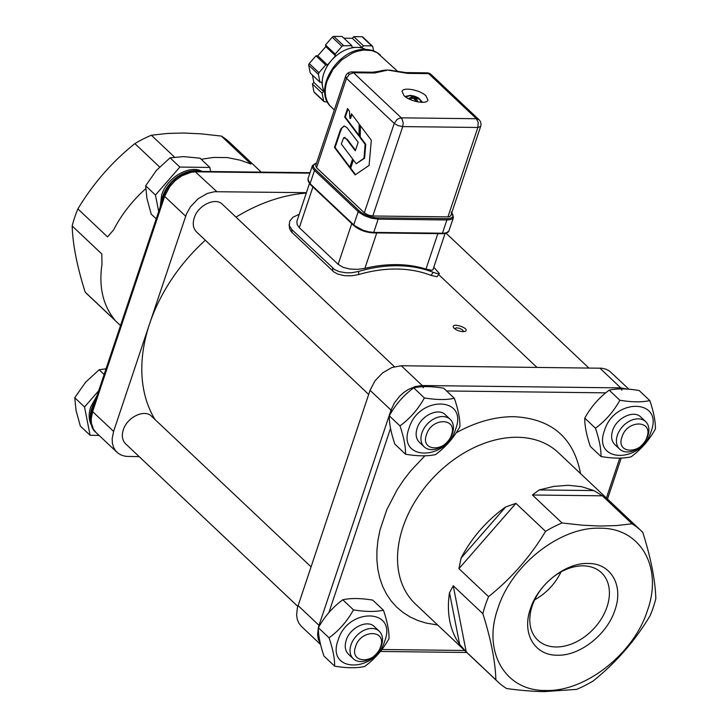 <?xml version="1.0" encoding="UTF-8"?>
<svg xmlns="http://www.w3.org/2000/svg" width="728" height="728" viewBox="0 0 728 728"><rect width="100%" height="100%" fill="white"/><g stroke="black" fill="none" stroke-linecap="round" stroke-linejoin="round"><path stroke-width="1.09" d="M344.28 137.738L347.265 139.339L343.661 137.738L345.017 137.355M344.408 126.017L341.023 128.629L344.098 125.999L346.819 127.473L358.176 142.233L355.31 150.805L346.655 139.33M355.501 150.25L347.265 139.339M341.641 128.638L340.622 131.049L340.003 131.04L339.539 132.387L340.149 132.396L340.622 131.049M341.023 128.629L340.003 131.04M349.859 167.094L335.089 147.456L334.48 147.456L339.539 132.387M335.089 147.456L340.149 132.396M343.661 137.738L341.296 143.971L352.589 158.941L349.677 167.649L334.489 147.475M371.262 141.023L371.335 140.249L359.823 124.925L359.623 136.946L365.137 144.281L363.991 158.203L356.219 163.755L352.989 159.468L350.068 168.177L355.146 174.92L369.087 165.411L371.262 141.023M360.424 125.726L360.233 136.946L359.623 136.946M360.233 136.946L365.747 144.29L365.137 144.281M365.747 144.29L364.601 158.213L363.991 158.203M364.601 158.213L356.219 163.755M353.417 160.033L350.687 168.186L350.068 168.177M350.687 168.186L355.546 174.647M349.941 118.455L349.358 110.993L347.529 108.554L344.69 117.053L358.977 136.072L359.168 124.06L351.488 113.823L349.941 118.455L350.55 118.455L351.906 114.387M347.957 109.118L345.3 117.062L344.69 117.053M345.3 117.062L358.986 135.29M315.743 165.538L316.553 167.722L364.319 212.813L368.168 215.033L372.809 215.998L447.947 216.88L449.676 216.662L450.796 215.588M628.956 389.252L609.618 371.153L606.096 369.242L602.01 368.231L401.274 365.747L391.873 367.531L382.646 372.827L374.984 380.826L370.061 390.308L297.333 607.98L296.605 615.069L297.288 619.391L298.871 623.186L301.31 626.317L320.584 644.508M368.677 394.43L196.505 231.886C193.166 228.474 192.41 223.833 194.221 217.945C197.889 205.305 215.515 196.833 222.486 204.368L394.43 366.694M139.194 456.647L125.989 456.374L121.904 455.373L118.382 453.462L115.552 450.714L113.523 447.229L112.385 443.152L112.176 438.638L113.595 431.413L149.604 323.796A151.397 107.307 133.4 0 0 155.073 419.592M297.779 606.369L125.598 443.807C122.258 440.404 121.503 435.754 123.314 429.866C126.981 417.226 144.608 408.754 151.579 416.289L311.002 566.803M306.251 193.093A151.397 107.307 133.4 0 0 235.999 217.126M205.323 240.213A151.397 107.307 133.4 0 0 149.604 323.796L186.541 213.75L190.536 206.697L198.198 198.698L207.434 193.402L214.551 191.71L306.388 192.674M561.06 571.908C555.118 583.929 546.319 593.247 534.661 599.863M495.877 679.843A104.086 73.774 133.4 0 0 497.897 681.854A104.086 73.774 133.4 0 0 506.661 688.542C521.075 690.49 533.67 691.509 544.453 691.6L576.64 689.37A104.086 73.774 133.4 0 0 593.138 680.989C615.897 662.78 634.889 641.013 650.113 615.697A104.086 73.774 133.4 0 0 655.828 598.616C655.255 580.134 650.923 558.094 642.824 532.505A104.086 73.774 133.4 0 0 640.804 530.485A104.086 73.774 133.4 0 0 632.04 523.805L616.034 525.598L599.854 526.035L582.309 525.197L562.052 522.977A104.086 73.774 133.4 0 0 545.554 531.349C530.33 556.665 511.338 578.432 488.579 596.651A104.086 73.774 133.4 0 0 482.864 613.722C490.963 639.311 495.304 661.352 495.877 679.843L466.229 651.86L453.226 585.74L449.504 592.738L459.677 644.444L466.229 651.86M459.677 644.444A104.086 73.774 -46.6 0 1 449.504 592.738M453.226 585.74L482.864 613.722M488.579 596.651L458.94 568.659L515.915 503.366L505.669 506.97L461.115 558.021L458.94 568.659M461.115 558.021A104.086 73.774 -46.6 0 1 505.669 506.97M515.915 503.366L545.554 531.349M562.052 522.977L532.414 494.995L602.393 495.814L632.04 523.805M539.211 489.935L553.944 486.377L568.231 485.294L581.681 486.704L593.93 490.581L539.211 489.935L532.414 494.995M174.52 157.112L151.36 135.244L167.358 133.452L183.547 133.015L201.083 133.843L221.339 136.072A104.086 73.774 -46.6 0 1 230.103 142.752L261.225 172.136M221.339 136.072L250.987 164.055L240.449 160.242L227.555 157.594L213.641 157.43L201.192 159.268M384.839 640.749C397.215 608.08 347.593 607.498 338.101 640.194C325.725 672.854 375.348 673.446 384.839 640.749M379.279 631.258L374.465 626.708C367.494 619.173 349.868 627.645 346.2 640.294C344.389 646.173 345.145 650.823 348.475 654.235L353.298 658.776A18.928 13.413 133.4 0 0 368.677 659.659A18.928 13.413 133.4 0 0 381.554 645.199A18.928 13.413 133.4 0 0 379.279 631.258A18.928 13.413 133.4 0 0 363.891 630.366A18.928 13.413 133.4 0 0 351.014 644.835A18.928 13.413 133.4 0 0 353.298 658.776M383.447 610.21C387.296 621.53 389.152 630.967 389.025 638.529C382.873 649.731 374.738 659.058 364.619 666.502C356.611 668.259 346.619 668.14 334.634 666.147C334.771 658.585 332.905 649.139 329.065 637.828C339.184 630.375 347.32 621.057 353.471 609.855C365.456 611.848 375.448 611.966 383.447 610.21L372.772 600.127C360.797 598.134 350.805 598.016 342.797 599.772C332.669 607.225 324.533 616.543 318.391 627.745C318.263 635.307 320.12 644.753 323.96 656.065L334.634 666.147M329.065 637.828L318.391 627.745M353.471 609.855L342.797 599.772M355.61 646.555C360.669 629.119 387.132 629.429 380.535 646.846C375.475 664.291 349.012 663.972 355.61 646.555M106.042 368.778L99.154 369.76L85.476 382.355L74.747 397.725L76.058 410.501L80.317 426.053L90.108 435.289L99.081 435.399M98.69 390.745L84.53 406.97L90.108 435.289M97.115 395.468L90.691 407.043C88.388 414.214 88.707 420.384 91.655 425.552M104.14 374.465L99.154 369.76M84.53 406.97L74.747 397.725M95.359 400.7A29.52 20.921 133.4 0 0 91.855 408.135A29.52 20.921 133.4 0 0 90.736 421.139M455.746 428.819C468.122 396.159 418.5 395.577 409.018 428.273C396.633 460.933 446.255 461.516 455.746 428.819M450.186 419.328L445.372 414.787C438.402 407.252 420.775 415.724 417.108 428.364C415.297 434.252 416.052 438.902 419.392 442.306L424.206 446.856A18.928 13.413 133.4 0 0 439.594 447.738A18.928 13.413 133.4 0 0 452.461 433.269A18.928 13.413 133.4 0 0 450.186 419.328A18.928 13.413 133.4 0 0 434.798 418.445A18.928 13.413 133.4 0 0 421.921 432.914A18.928 13.413 133.4 0 0 424.206 446.856M454.363 398.289C458.203 409.6 460.06 419.046 459.932 426.608C453.781 437.81 445.645 447.129 435.526 454.581C427.518 456.338 417.526 456.219 405.551 454.226C405.678 446.655 403.822 437.219 399.972 425.898C410.101 418.454 418.236 409.127 424.379 397.934C436.363 399.927 446.355 400.045 454.363 398.289L443.68 388.206C431.704 386.213 421.712 386.095 413.704 387.851C403.585 395.304 395.45 404.622 389.298 415.825C389.171 423.387 391.027 432.832 394.867 444.144L405.551 454.226M399.972 425.898L389.298 415.825M424.379 397.934L413.704 387.851M426.517 434.634C431.577 417.199 458.049 417.508 451.442 434.925C446.382 452.361 419.92 452.052 426.517 434.634M210.638 171.535L209.828 167.431L200.036 158.185L183.574 156.62L170.061 157.83L156.383 170.425L145.655 185.804L146.965 198.571L151.224 214.123L156.211 218.828M209.828 167.431L179.852 167.076L155.446 195.04L158.677 211.475M202.129 171.435C189.68 164.255 166.794 177.632 161.598 195.113L160.251 206.752M179.852 167.076L170.061 157.83M155.446 195.04L145.655 185.804M200.437 171.417A29.52 20.921 133.4 0 0 162.763 196.214A29.52 20.921 133.4 0 0 161.279 203.676M651.223 431.131C663.599 398.471 613.977 397.879 604.486 430.576C592.11 463.245 641.732 463.827 651.223 431.131M645.663 421.639L640.849 417.089C633.879 409.564 616.252 418.027 612.585 430.676C610.774 436.554 611.529 441.204 614.86 444.617L619.674 449.158A18.928 13.413 133.4 0 0 635.062 450.05A18.928 13.413 133.4 0 0 647.938 435.581A18.928 13.413 133.4 0 0 645.663 421.639A18.928 13.413 133.4 0 0 630.275 420.748A18.928 13.413 133.4 0 0 617.399 435.217A18.928 13.413 133.4 0 0 619.674 449.158M649.831 400.591C653.68 411.911 655.537 421.348 655.409 428.919C649.258 440.112 641.122 449.44 631.003 456.884C622.995 458.64 613.003 458.522 601.019 456.529C601.146 448.967 599.29 439.521 595.449 428.21C605.569 420.757 613.704 411.438 619.856 400.236C631.831 402.229 641.832 402.347 649.831 400.591L639.157 390.508C627.181 388.515 617.189 388.397 609.181 390.163C599.053 397.606 590.918 406.934 584.775 418.127C584.639 425.698 586.504 435.135 590.344 446.455L601.019 456.529M595.449 428.21L584.775 418.127M619.856 400.236L609.181 390.163M621.994 436.936C627.054 419.501 653.516 419.81 646.919 437.237C641.859 454.672 615.397 454.354 621.994 436.936M120.502 325.562L87.196 294.121A104.086 73.774 -46.6 0 1 85.176 292.11L114.824 320.093L112.148 316.343A104.086 73.774 133.4 0 1 101.975 264.637L101.811 253.972L72.172 225.989A104.086 73.774 -46.6 0 1 77.887 208.918C93.111 183.602 112.103 161.834 134.862 143.616L159.587 166.967M77.887 208.918L107.526 236.9L113.586 229.93A104.086 73.774 133.4 0 1 145.737 188.734M85.176 292.11C77.077 266.521 72.745 244.481 72.172 225.989M134.862 143.616A104.086 73.774 -46.6 0 1 151.36 135.244M433.77 267.267L439.357 273.546L438.101 273.901L433.26 272.354A155.182 109.992 133.4 0 0 358.54 271.471L351.588 272.745L345.973 272.809L339.093 271.599L334.734 269.679L291.791 229.548L289.307 225.534L289.68 221.185L292.865 217.308L298.362 214.651A155.182 109.992 133.4 0 1 299.117 214.423M437.837 233.643L425.98 269.087L431.913 270.306L432.923 269.797L445.09 233.433M425.98 269.087A155.182 109.992 133.4 0 0 364.892 268.368L376.749 232.924M351.751 223.623L338.138 264.337L343.288 267.413L349.995 269.06L357.803 269.351L364.892 268.368M338.138 264.337L299.308 227.673L312.922 186.969M309.427 183.602L296.86 221.43L297.224 224.697L299.308 227.673M437.028 276.74L430.976 275.375A151.397 107.307 133.4 0 0 358.795 274.52L351.833 275.785L344.426 275.685L337.774 274.083L333.815 271.917L291.191 231.677L289.562 228.565L289.125 224.461M316.553 167.722L346.464 78.324L349.322 74.356L353.544 72.755L351.733 71.945A6.434 6.434 0 0 0 345.563 76.34L346.464 78.324L394.23 123.414L364.319 212.813M393.065 70.707A35.772 25.353 133.4 0 0 392.62 70.607A35.772 25.353 133.4 0 0 387.815 70.079A35.772 25.353 133.4 0 0 379.033 71.317A35.772 25.353 133.4 0 0 378.633 71.435M392.62 70.607L406.224 72.627L407.625 73.392L428.683 73.637L431.213 74.593A6.434 6.434 0 0 0 426.872 72.836L428.683 73.637L476.44 118.728L401.31 117.845L353.544 72.755L374.592 73L372.791 72.199L351.733 71.945M345.654 76.131L315.643 165.747M327.409 101.893L324.697 101.856L323.651 101.01L322.113 93.184L323.541 91.537L321.712 82.209L319.947 82.182L318.409 74.356L318.955 72.7L325.707 64.974L327.473 64.992L331.495 60.378A30.276 21.458 133.4 0 0 323.787 73.592A30.276 21.458 133.4 0 0 322.622 86.869A30.276 21.458 133.4 0 0 324.834 92.665M342.688 45.773L351.815 45.664L352.143 47.329L362.025 47.447L363.463 45.8L353.753 36.637L352.316 38.284L343.889 38.184M362.025 47.447L352.316 38.284M363.081 37.574L362.034 36.737L363.081 37.574L362.034 36.737L353.753 36.637M363.463 45.8L371.744 45.9L372.791 46.738L373.61 50.924M323.541 91.537L313.841 82.373L312.403 84.02L313.941 91.846L323.651 101.01M322.113 93.184L312.403 84.02M312.394 75.057L313.841 82.373M319.947 82.182L310.237 73.018L308.699 65.192L318.409 74.356L318.482 73.528M327.473 64.992L317.763 55.829L315.998 55.81L309.254 63.536L308.699 65.192L308.772 64.364M325.707 64.974L315.998 55.81M365.638 49.449A30.276 21.458 133.4 0 0 357.084 47.384A30.276 21.458 133.4 0 0 331.495 60.378L335.508 55.774L325.807 46.61L317.763 55.829M335.508 55.774L335.18 54.109L325.48 44.945L325.807 46.61M351.815 45.664L342.105 36.5L333.824 36.4L332.223 37.21L325.48 44.945M335.18 54.109L341.933 46.374L343.534 45.564L333.824 36.4L332.987 36.609M371.744 45.9L362.034 36.737M403.995 95.614L402.074 91.419C402.921 86.714 420.256 89.944 425.989 95.868L427.918 100.064C427.063 104.768 409.728 101.538 403.995 95.614M418.154 98.153L410.656 95.778L412.63 96.97L409.254 98.043A5.56 2.148 18.5 0 0 410.019 98.771L413.395 98.271L416.307 101.119L417.517 101.137L416.189 98.298L418.919 98.872A5.56 2.148 18.5 0 0 418.154 98.153L417.626 98.517M415.451 99.891L416.189 98.298M417.517 101.137L416.061 101.083L417.517 101.137M411.975 96.487L411.857 95.796L410.656 95.778L411.857 95.796M409.518 98.198L410.283 98.917L409.518 98.198M412.63 96.97L412.13 98.38M405.787 97.052L410.465 95.432A18.928 18.928 0 0 1 418.791 98.216L421.558 102.33M454.663 328.801L456.42 327.8L459.523 328.31L462.444 329.802L463.681 331.631M463.163 331.631L465.219 331.349C470.807 328.246 449.986 321.676 453.699 327.773C456.183 330.157 459.341 331.44 463.163 331.631M599.854 528.219C640.212 527.572 663.081 566.894 647.538 610.228C634.07 653.589 585.175 692.064 545.563 690.472C505.205 691.118 482.345 651.806 497.879 608.462C511.356 565.101 560.241 526.626 599.854 528.219M602.393 495.814L593.93 490.581M588.06 563.481C565.665 562.589 538.028 584.338 530.412 608.845C521.63 633.351 534.552 655.573 557.366 655.209C579.761 656.11 607.398 634.361 615.014 609.846C623.796 585.348 610.874 563.117 588.06 563.481M583.173 565.847A46.365 32.86 -46.6 0 1 601.437 572.699A46.365 32.86 -46.6 0 1 601.592 618.418A46.365 32.86 -46.6 0 1 556.028 646.974A46.365 32.86 -46.6 0 1 537.774 640.13A46.365 32.86 -46.6 0 1 537.619 594.412A46.365 32.86 -46.6 0 1 583.173 565.847M497.897 681.854L415.442 604.013A104.086 73.774 -46.6 0 1 415.096 501.392A104.086 73.774 -46.6 0 1 517.362 437.273A104.086 73.774 -46.6 0 1 558.349 452.643L640.804 530.485M464.655 650.477L381.872 649.503M619.765 458.094L606.406 498.016M446.601 390.963L605.787 392.847M328.883 612.639L390.554 428.319M580.553 473.6C573.664 437.619 551.487 418.655 514.032 416.689C495.067 416.589 475.766 421.967 456.128 432.832M424.925 455.774L410.729 470.825L403.603 480.034L397.197 489.635L386.805 509.645L379.961 530.093L377.959 540.231L376.931 550.195L376.886 559.868L377.832 569.169L379.743 578.005L382.619 586.295L386.422 593.948L391.118 600.909L396.66 607.097L403.003 612.457L410.073 616.935L417.808 620.484L426.135 623.077L437.646 624.979M164.173 195.104L92.092 410.456C89.68 421.439 91 428.801 96.05 432.532L93.466 429.256L91.419 423.359L91.2 418.837L92.629 411.62L92.156 410.337M310.037 172.709L194.804 171.344C180.453 172.609 170.225 180.562 164.109 195.222L164.646 196.387L169.569 186.905L175.12 180.69L181.736 175.858L191.237 172.245L195.859 171.817L309.882 173.164M194.804 171.344L216.835 191.619M113.595 431.413L92.629 411.62L164.646 196.387L185.613 216.18M433.26 272.354L430.976 275.375M358.795 274.52L358.54 271.471M292.046 232.578L291.791 229.548M332.56 268.041L332.814 271.071M372.809 215.998L402.721 126.59L477.859 127.473L447.947 216.88M477.859 127.473L480.662 126.399A6.434 6.434 0 0 0 478.979 119.683L476.44 118.728L478.223 122.577L477.859 127.473M402.721 126.59L403.212 122.932L401.911 118.555L400.254 117.936L397.079 119.447L394.23 123.414L398.089 125.635L402.721 126.59M358.185 211.675L359.223 210.856L358.185 211.675L353.753 224.916L354.236 225.753A14.196 5.478 18.5 0 0 372.973 232.769L373.737 232.396L368.468 231.786L362.817 230.148L354.572 225.635L310.064 183.674L314.496 170.434L359.004 212.394L364.555 215.77L371.489 218.218L378.169 219.146L446.883 219.965L442.451 233.206L373.737 232.396L378.169 219.146L377.959 217.863A14.196 5.478 -161.5 0 1 359.223 210.856L315.543 169.615A14.196 5.478 -161.5 0 1 316.507 163.172M451.733 212.867A14.196 5.478 -161.5 0 1 446.683 218.673L446.883 219.965L450.095 219.683L452.361 218.809L453.48 217.435L448.821 231.158L446.537 232.705L441.696 233.579M374.592 73L387.815 70.079L407.625 73.392M349.322 74.356A6.434 0.928 -128.2 0 0 347.684 73.328M332.223 37.21L341.933 46.374M318.955 72.7L309.254 63.536M372.973 232.769L373.737 232.396L372.973 232.769M449.049 230.676C448.239 232.714 445.873 233.724 441.96 233.697L373.236 232.887C365.611 232.396 359.15 229.975 353.863 225.616L310.183 184.375L307.926 179.015L308.335 181.554L310.556 184.512M446.883 219.965L446.683 218.673L377.959 217.863L378.169 219.146M312.585 165.292L312.276 166.994L313.222 169.005L314.496 170.434L315.543 169.615L314.496 170.434M334.316 109.937L331.431 107.216A35.772 25.353 -46.6 0 1 327.118 80.872L332.823 69.633L341.632 59.942L352.361 53.108L356.875 51.388L363.572 50.032L371.881 50.587L377.25 52.744L397.989 71.672M415.206 97.37L414.751 99.026M414.186 96.988L413.65 98.28M417.089 101.156A18.928 11.257 91.4 0 1 417.453 101.829M409.627 95.386A18.928 11.257 91.4 0 1 411.393 95.768M410.801 96.114L412.012 96.132L410.801 96.114M417.79 98.289L418.555 99.017M599.808 368.086L620.775 387.887L422.24 385.54L401.274 365.747M370.061 390.308L391.027 410.11L319.01 625.343L298.043 605.541M423.286 387.806L422.24 385.54L415.233 386.532L408.117 389.58L403.612 392.629L399.499 396.351L394.421 402.912L391.027 410.11L392.237 410.938M627.309 389.125L620.775 387.887L621.821 390.153M319.537 625.761L319.01 625.343L318.309 627.773L317.572 634.861L318.254 639.184L320.447 643.934M446.055 233.188L588.806 367.959M437.018 276.758L439.284 273.755M379.033 71.317L372.781 72.199M323.951 101.574L314.241 92.41M372.49 46.173L362.781 37.01M307.926 179.015L312.358 165.775L316.571 162.963M453.48 217.435L451.224 212.076M380.535 55.201C376.458 51.451 371.407 49.54 365.392 49.44C338.156 47.666 311.739 90.445 331.431 107.216M415.879 98.398L415.306 99.7M412.74 97.17L412.467 98.344M410.465 95.432L404.959 96.433M417.371 101.037L416.17 101.019M410.219 98.799L409.473 98.098M536.918 367.349L438.666 274.583M117.017 452.325L96.05 432.532M478.979 119.683L431.213 74.593M480.662 126.399L450.741 215.806M426.872 72.836L405.824 72.582M422.586 102.339L418.791 98.216M621.221 458.049L607.498 499.044M466.775 652.479L380.344 651.46"/></g></svg>

